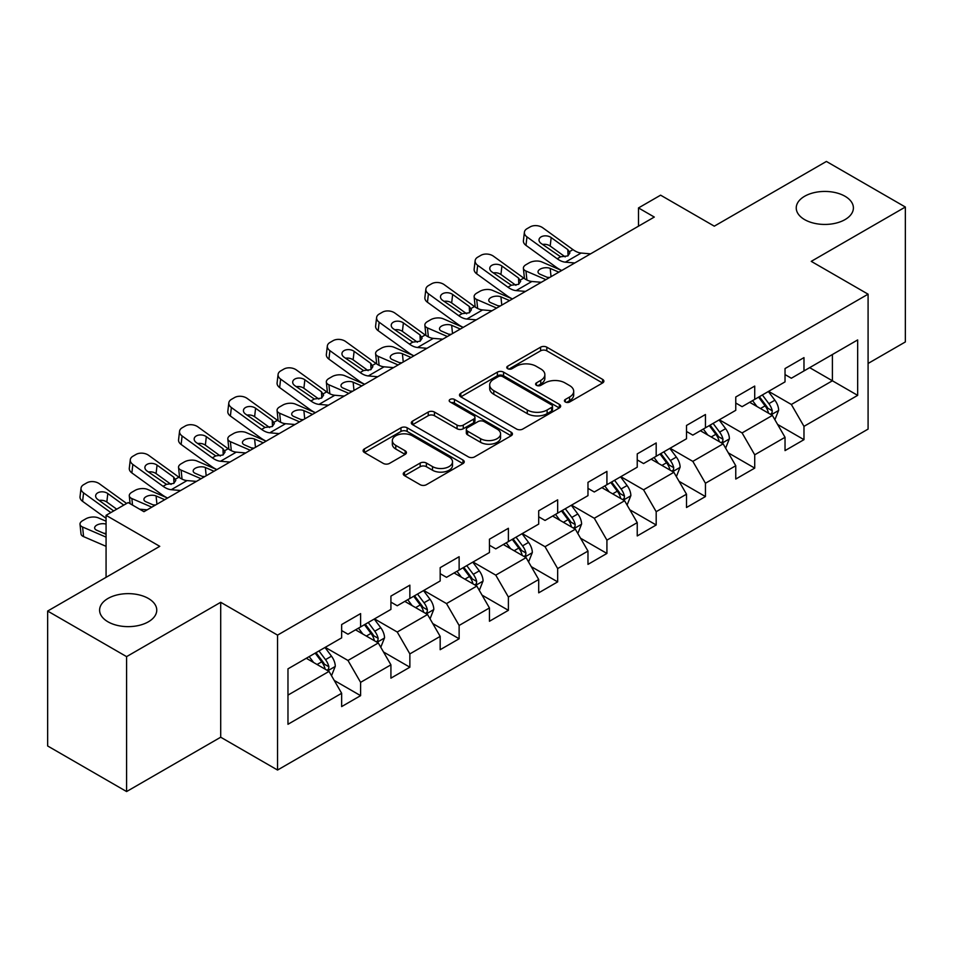 <?xml version="1.0" encoding="UTF-8"?>
<svg xmlns="http://www.w3.org/2000/svg" width="953" height="953" viewBox="0 0 953 953"><rect width="100%" height="100%" fill="white"/><g stroke="black" fill="none" stroke-linecap="round" stroke-linejoin="round"><path stroke-width="1.43" d="M565.332 401.987A3.073 1.775 0 0 0 569.668 401.987L602.606 382.963A4.384 2.525 0 0 0 603.88 381.176A4.384 2.525 0 0 0 602.606 379.389L546.808 347.178A4.384 2.525 0 0 0 540.601 347.178L507.675 366.19A3.073 1.775 0 0 0 506.77 367.441A3.073 1.775 0 0 0 507.675 368.692A3.073 1.775 0 0 0 512.011 368.692L516.276 366.238A14.033 8.1 0 0 1 536.11 366.238L540.756 368.918A14.033 8.1 0 0 1 544.866 374.648A14.033 8.1 0 0 1 540.756 380.378L536.503 382.832A3.073 1.775 0 0 0 535.598 384.083A3.073 1.775 0 0 0 536.503 385.334A3.073 1.775 0 0 0 540.839 385.334L545.104 382.88A14.033 8.1 0 0 1 564.938 382.88L569.584 385.56A14.033 8.1 0 0 1 573.694 391.29A14.033 8.1 0 0 1 569.584 397.02L565.332 399.474A3.073 1.775 0 0 0 564.426 400.725A3.073 1.775 0 0 0 565.332 401.987L565.332 399.474M148.394 598.472A28.578 16.499 0 0 0 117.243 594.898A28.578 16.499 0 0 0 99.6 610.146A28.578 16.499 0 0 0 107.963 621.809A28.578 16.499 0 0 0 139.114 625.382A28.578 16.499 0 0 0 156.757 610.146A28.578 16.499 0 0 0 148.394 598.472M845.037 196.27A28.578 16.499 0 0 0 813.886 192.697A28.578 16.499 0 0 0 796.243 207.933A28.578 16.499 0 0 0 804.606 219.607A28.578 16.499 0 0 0 835.757 223.181A28.578 16.499 0 0 0 853.4 207.933A28.578 16.499 0 0 0 845.037 196.27M404.525 472.092A4.384 2.525 0 0 0 403.25 473.879A4.384 2.525 0 0 0 404.525 475.666L420.178 484.708A4.384 2.525 0 0 0 426.384 484.708L462.955 463.587A4.384 2.525 0 0 0 464.242 461.8A4.384 2.525 0 0 0 462.955 460.013L407.157 427.802A4.384 2.525 0 0 0 400.963 427.802L364.391 448.911A4.384 2.525 0 0 0 363.105 450.709A4.384 2.525 0 0 0 364.391 452.496L383.297 463.408A4.384 2.525 0 0 0 389.491 463.408L405.144 454.378A4.384 2.525 0 0 0 406.431 452.58A4.384 2.525 0 0 0 405.144 450.793L395.769 445.385A11.722 6.766 0 0 1 392.338 440.596A11.722 6.766 0 0 1 399.581 434.342A11.722 6.766 0 0 1 412.351 435.807L449.089 457.011A11.722 6.766 0 0 1 452.52 461.8A11.722 6.766 0 0 1 445.277 468.054A11.722 6.766 0 0 1 432.507 466.589L426.384 463.051A4.384 2.525 0 0 0 420.178 463.051L404.525 472.092L404.525 475.666M868.088 363.462L905.35 341.948L905.35 207.027L826.406 161.45L714.297 226.171L660.608 195.174L638.498 207.933L654.294 217.058L143.963 511.69L128.178 502.576L106.069 515.335L106.069 577.327M126.594 656.629L126.594 791.55L220.703 737.217L220.703 602.296L126.594 656.629L47.65 611.052L159.759 546.331L106.069 515.335M220.703 602.296L277.549 635.115L868.088 294.179L868.088 429.1L277.549 770.036L277.549 635.115M905.35 207.027L811.241 261.36L868.088 294.179M516.586 429.053A4.384 2.525 0 0 0 522.78 429.053L559.363 407.932A4.384 2.525 0 0 0 560.65 406.145A4.384 2.525 0 0 0 559.363 404.358L503.565 372.135A4.384 2.525 0 0 0 497.371 372.135L460.787 393.255A4.384 2.525 0 0 0 459.501 395.042A4.384 2.525 0 0 0 460.787 396.841L516.586 429.053M451.317 402.642A3.073 1.775 0 0 1 454.438 403.083L454.438 399.426L511.153 432.185A4.384 2.525 0 0 1 512.44 433.972A4.384 2.525 0 0 1 511.153 435.759L474.582 456.88A4.384 2.525 0 0 1 468.388 456.88L412.589 424.669L412.589 421.083A4.384 2.525 0 0 0 411.303 422.87A4.384 2.525 0 0 0 412.589 424.669M412.589 421.083L428.242 412.053A4.384 2.525 0 0 1 434.437 412.053L457.071 425.109A4.384 2.525 0 0 0 463.265 425.109L473.653 419.117A4.384 2.525 0 0 0 474.939 417.331A4.384 2.525 0 0 0 473.653 415.544L450.09 401.94A3.073 1.775 0 0 1 449.197 400.689A3.073 1.775 0 0 1 451.091 399.045A3.073 1.775 0 0 1 454.438 399.426M126.594 791.55L47.65 745.973L47.65 611.052M334.229 680.43L360.603 695.654L360.603 682.348L390.921 664.837L390.921 678.155L409.861 667.207L409.861 653.901L440.179 636.401L440.179 649.708L459.132 638.772L459.132 625.454L489.449 607.954L489.449 621.261L508.39 610.325L508.39 597.019L538.707 579.507L538.707 592.826L557.66 581.878L557.66 568.572L587.977 551.072L587.977 564.379L606.918 553.443L606.918 540.137L637.235 522.625L637.235 535.943L656.188 524.996L656.188 511.69L686.505 494.19L686.505 507.496L705.446 496.561L705.446 483.242L735.764 465.743L735.764 479.049L754.716 468.114L754.716 454.807L785.034 437.296L785.034 450.614L803.975 439.667L803.975 426.36L857.664 395.364L857.664 339.935L832.398 354.528L832.398 380.783L857.664 395.364M360.603 695.654L341.65 706.59L341.65 693.284L287.973 724.28L287.973 668.851L341.65 637.855L341.65 624.549L360.603 613.601L360.603 626.919L390.921 609.408L390.921 596.101L409.861 585.166L409.861 598.472L440.179 580.973L440.179 567.666L459.132 556.719L459.132 570.037L489.449 552.526L489.449 539.219L508.39 528.284L508.39 541.59L538.707 524.09L538.707 510.772L557.66 499.837L557.66 513.143L587.977 495.643L587.977 482.337L606.918 471.39L606.918 484.708L637.235 467.196L637.235 453.89L656.188 442.954L656.188 456.261L686.505 438.761L686.505 425.455L705.446 414.507L705.446 427.814L735.764 410.314L735.764 397.008L754.716 386.072L754.716 399.378L785.034 381.879L785.034 368.561L803.975 357.625L803.975 370.931L857.664 339.935M355.552 629.838L378.293 642.965L347.976 660.465L325.235 647.337M341.65 630.564L347.976 634.21L360.603 626.919M347.976 660.465L360.603 682.348M378.293 642.965L390.921 664.837M404.811 601.391L427.552 614.518L397.234 632.018L374.493 618.89M390.921 602.117L397.234 605.763L409.861 598.472M397.234 632.018L409.861 653.901M427.552 614.518L440.179 636.401M454.081 572.944L476.822 586.071L446.504 603.583L423.763 590.455M440.179 573.682L446.504 577.327L459.132 570.037M446.504 603.583L459.132 625.454M476.822 586.071L489.449 607.954M503.339 544.508L526.08 557.636L495.763 575.135L473.022 562.008M489.449 545.235L495.763 548.88L508.39 541.59M495.763 575.135L508.39 597.019M526.08 557.636L538.707 579.507M552.609 516.061L575.338 529.189L545.033 546.7L522.292 533.573M538.707 516.788L545.033 520.445L557.66 513.143M545.033 546.7L557.66 568.572M575.338 529.189L587.977 551.072M601.867 487.626L624.608 500.754L594.291 518.253L571.55 505.126M587.977 488.353L594.291 491.998L606.918 484.708M594.291 518.253L606.918 540.137M624.608 500.754L637.235 522.625M651.137 459.179L673.866 472.307L643.561 489.806L620.82 476.679M637.235 459.906L643.561 463.551L656.188 456.261M643.561 489.806L656.188 511.69M673.866 472.307L686.505 494.19M700.395 430.732L723.136 443.86L692.819 461.371L670.078 448.244M686.505 431.471L692.819 435.116L705.446 427.814M692.819 461.371L705.446 483.242M723.136 443.86L735.764 465.743M749.666 402.297L772.395 415.425L742.089 432.924L719.348 419.796M735.764 403.024L742.089 406.669L754.716 399.378M742.089 432.924L754.716 454.807M772.395 415.425L785.034 437.296M809.669 367.655L832.398 380.783L791.347 404.477L768.606 391.349M785.034 374.577L791.347 378.234L803.975 370.931M791.347 404.477L803.975 426.36M220.703 737.217L277.549 770.036M638.498 207.933L638.498 226.171M287.973 695.106L329.023 671.4L306.282 658.273M329.023 671.4L341.65 693.284M777.612 424.442L803.975 439.667M728.342 452.889L754.716 468.114M679.084 481.336L705.446 496.561M629.814 509.772L656.188 524.996M580.556 538.219L606.918 553.443M531.286 566.654L557.66 581.878M482.027 595.101L508.39 610.325M432.757 623.548L459.132 638.772M383.499 651.983L409.861 667.207M566.558 402.416L569.584 400.665A14.033 8.1 0 0 0 573.694 394.935L573.694 391.29M544.866 374.648L544.866 378.293A14.033 8.1 0 0 1 540.756 384.023L537.73 385.774M602.546 382.999L546.808 350.823A4.384 2.525 0 0 0 540.601 350.823L508.902 369.133M559.304 407.967L503.565 375.792A4.384 2.525 0 0 0 497.371 375.792L460.847 396.865M551.608 407.396A3.073 1.775 0 0 0 552.514 406.145A3.073 1.775 0 0 0 551.608 404.894L502.636 376.614A3.073 1.775 0 0 0 498.3 376.614L493.797 379.211A14.033 8.1 0 0 0 489.687 384.941A14.033 8.1 0 0 0 493.797 390.659L527.283 409.993A14.033 8.1 0 0 0 547.117 409.993L551.608 407.396L551.608 411.041A3.073 1.775 0 0 0 552.514 409.79L552.514 406.145M489.687 384.941L489.687 388.586A14.033 8.1 0 0 0 493.797 394.304L493.797 390.659M551.608 411.041L547.117 413.638A14.033 8.1 0 0 1 527.283 413.638L493.797 394.304M412.649 424.704L428.242 415.699L428.242 412.053M474.939 417.331L474.939 420.976A4.384 2.525 0 0 1 473.653 422.763L463.265 428.755A4.384 2.525 0 0 1 457.071 428.755L434.437 415.699A4.384 2.525 0 0 0 428.242 415.699M454.438 403.083L511.106 435.795M480.55 438.666A11.722 6.766 0 0 0 493.332 440.131A11.722 6.766 0 0 0 500.563 433.877A11.722 6.766 0 0 0 497.132 429.1L484.195 421.619A4.384 2.525 0 0 0 477.989 421.619L467.613 427.623A4.384 2.525 0 0 0 466.327 429.41A4.384 2.525 0 0 0 467.613 431.197L480.55 438.666L480.55 442.311A11.722 6.766 0 0 0 493.332 443.788A11.722 6.766 0 0 0 500.563 437.534L500.563 433.877M466.327 429.41L466.327 433.055A4.384 2.525 0 0 0 467.613 434.842L467.613 431.197M480.55 442.311L467.613 434.842M452.52 461.8L452.52 465.445A11.722 6.766 0 0 1 445.277 471.699A11.722 6.766 0 0 1 432.507 470.234L426.384 466.696A4.384 2.525 0 0 0 420.178 466.696L404.584 475.702M392.338 440.596L392.338 444.241A11.722 6.766 0 0 0 395.769 449.03L395.769 445.385M405.085 454.402L395.769 449.03M462.896 463.623L407.157 431.447A4.384 2.525 0 0 0 400.963 431.447L364.439 452.532M774.896 419.749L778.649 410.278A11.829 6.838 -120 0 0 774.872 400.2L768.356 391.504M561.698 270.509L541.757 261.908A8.934 4.467 -5.9 0 0 529.177 262.849L526.02 264.672A8.934 4.467 -5.9 0 0 523.4 268.293A8.934 4.467 -5.9 0 0 525.973 271.021L526.89 280.003M756.992 406.526L752.572 400.617M545.902 279.634L525.973 271.021M770.572 414.364L772.001 412.852L772.264 410.779A11.829 6.838 -120 0 0 768.88 403.667L762.352 394.971M759.386 396.674L766.617 406.335A6.028 3.478 60 0 1 767.713 408.158L772.264 410.779M558.851 272.153L550.191 268.412A7.147 3.574 174.1 0 0 540.125 269.175A7.147 3.574 174.1 0 0 538.028 272.07A7.147 3.574 174.1 0 0 540.089 274.25L548.749 277.99M524.615 278.705A8.934 4.467 174.1 0 1 524.388 277.907L523.4 268.293M549.536 277.537A7.147 3.574 -5.9 0 0 547.201 277.323M758.564 397.151L765.08 405.859A11.829 6.838 60 0 1 768.475 412.971M574.766 262.968L565.355 262.158A22.336 12.889 60 0 1 557.195 258.763L526.961 236.892L525.973 245.362A8.934 5.766 -173.3 0 1 523.411 240.68L524.4 232.21A8.934 5.766 6.7 0 0 526.961 236.892M561.746 270.485A33.498 19.334 60 0 1 556.207 267.233L525.973 245.362M590.562 253.855L581.151 253.045A22.336 12.889 60 0 1 572.991 249.638L542.745 227.779A8.934 5.766 6.7 0 0 530.166 226.885L527.009 228.708A8.934 5.766 6.7 0 0 524.4 232.21M568.071 255.773L567.821 249.603L569.93 252.89L567.845 255.916L560.602 256.798L541.078 243.408A7.147 4.61 -173.3 0 1 539.029 239.656A7.147 4.61 -173.3 0 1 541.113 236.868A7.147 4.61 -173.3 0 1 551.179 237.571L550.191 246.041L565.2 256.893M550.191 246.041A7.147 4.61 6.7 0 0 542.555 244.468M567.821 249.603L551.179 237.571M725.626 448.184L729.39 438.725A11.829 6.838 -120 0 0 725.614 428.647L719.098 419.939M512.428 298.956L492.498 290.355A8.934 4.467 -5.9 0 0 479.907 291.296L476.75 293.119A8.934 4.467 -5.9 0 0 474.129 296.74A8.934 4.467 -5.9 0 0 476.703 299.468L477.632 308.45M707.734 434.973L703.302 429.064M496.644 308.069L476.703 299.468M721.302 442.811L722.743 441.287L722.993 439.226A11.829 6.838 -120 0 0 719.61 432.114L713.094 423.406M710.128 425.121L717.359 434.771A6.028 3.478 60 0 1 718.455 436.605L722.993 439.226M509.593 300.6L500.933 296.859A7.147 3.574 174.1 0 0 490.866 297.61A7.147 3.574 174.1 0 0 488.77 300.505A7.147 3.574 174.1 0 0 490.819 302.697L499.479 306.425M475.356 307.152A8.934 4.467 174.1 0 1 475.118 306.354L474.129 296.74M500.265 305.973A7.147 3.574 -5.9 0 0 497.931 305.758M709.306 425.598L715.822 434.294A11.829 6.838 60 0 1 719.205 441.418M676.368 476.631L680.12 467.161A11.829 6.838 -120 0 0 676.344 457.083L669.828 448.386M463.17 327.403L443.228 318.79A8.934 4.467 -5.9 0 0 430.649 319.743L427.492 321.566A8.934 4.467 -5.9 0 0 424.871 325.176A8.934 4.467 -5.9 0 0 427.444 327.915L428.362 336.897M658.463 463.408L654.044 457.5M447.374 336.516L427.444 327.915M672.044 471.247L673.473 469.734L673.735 467.673A11.829 6.838 -120 0 0 670.352 460.549L663.824 451.853M660.858 453.557L668.089 463.218A6.028 3.478 60 0 1 669.185 465.04L673.735 467.673M460.323 329.035L451.662 325.307A7.147 3.574 174.1 0 0 441.596 326.057A7.147 3.574 174.1 0 0 439.5 328.952A7.147 3.574 174.1 0 0 441.561 331.132L450.221 334.872M426.086 335.587A8.934 4.467 174.1 0 1 425.86 334.801L424.871 325.176M451.007 334.42A7.147 3.574 -5.9 0 0 448.672 334.205M660.036 454.033L666.552 462.741A11.829 6.838 60 0 1 669.947 469.853M525.508 291.404L516.097 290.605A22.336 12.889 60 0 1 507.937 287.198L477.691 265.327L476.703 273.809A8.934 5.766 -173.3 0 1 474.141 269.127L475.142 260.645A8.934 5.766 6.7 0 0 477.691 265.327M512.488 298.932A33.498 19.334 60 0 1 506.936 295.68L476.703 273.809M541.292 282.291L531.881 281.48A22.336 12.889 60 0 1 523.721 278.085L493.487 256.214A8.934 5.766 6.7 0 0 480.896 255.333L477.739 257.155A8.934 5.766 6.7 0 0 475.142 260.645M518.801 284.22L518.551 278.038L520.66 281.338L518.575 284.351L511.332 285.233L491.819 271.843A7.147 4.61 -173.3 0 1 489.771 268.103A7.147 4.61 -173.3 0 1 491.855 265.303A7.147 4.61 -173.3 0 1 501.921 266.018L500.933 274.488L515.93 285.34M500.933 274.488A7.147 4.61 6.7 0 0 493.297 272.915M518.551 278.038L501.921 266.018M476.238 319.851L466.827 319.041A22.336 12.889 60 0 1 458.667 315.646L428.433 293.774L427.444 302.244A8.934 5.766 -173.3 0 1 424.883 297.562L425.872 289.093A8.934 5.766 6.7 0 0 428.433 293.774M463.218 327.367A33.498 19.334 60 0 1 457.678 324.115L427.444 302.244M492.034 310.738L482.623 309.928A22.336 12.889 60 0 1 474.463 306.532L444.217 284.661A8.934 5.766 6.7 0 0 431.638 283.768L428.481 285.59A8.934 5.766 6.7 0 0 425.872 289.093M469.543 312.655L469.293 306.485L471.401 309.785L469.317 312.798L462.074 313.68L442.549 300.29A7.147 4.61 -173.3 0 1 440.5 296.55A7.147 4.61 -173.3 0 1 442.585 293.75A7.147 4.61 -173.3 0 1 452.651 294.453L451.662 302.935L466.672 313.787M451.662 302.935A7.147 4.61 6.7 0 0 444.027 301.362M469.293 306.485L452.651 294.453M627.098 505.066L630.862 495.608A11.829 6.838 -120 0 0 627.086 485.53L620.57 476.834M413.9 355.838L393.97 347.237A8.934 4.467 -5.9 0 0 381.379 348.179L378.222 350.001A8.934 4.467 -5.9 0 0 375.601 353.623A8.934 4.467 -5.9 0 0 378.174 356.351L379.103 365.333M609.205 491.855L604.774 485.947M398.116 364.951L378.174 356.351M622.774 499.694L624.215 498.181L624.465 496.108A11.829 6.838 -120 0 0 621.082 488.996L614.566 480.288M611.6 482.004L618.831 491.653A6.028 3.478 60 0 1 619.926 493.487L624.465 496.108M411.065 357.482L402.404 353.742A7.147 3.574 174.1 0 0 392.338 354.504A7.147 3.574 174.1 0 0 390.242 357.399A7.147 3.574 174.1 0 0 392.291 359.579L400.963 363.319M376.828 364.034A8.934 4.467 174.1 0 1 376.59 363.236L375.601 353.623M401.737 362.867A7.147 3.574 -5.9 0 0 399.402 362.64M610.778 482.48L617.294 491.176A11.829 6.838 60 0 1 620.677 498.3M577.84 533.513L581.592 524.055A11.829 6.838 -120 0 0 577.816 513.977L571.3 505.269M364.642 384.285L344.7 375.685A8.934 4.467 -5.9 0 0 332.12 376.626L328.964 378.448A8.934 4.467 -5.9 0 0 326.343 382.07A8.934 4.467 -5.9 0 0 328.916 384.798L329.833 393.78M559.935 520.302L555.516 514.382M348.846 393.398L328.916 384.798M573.515 528.129L574.945 526.616L575.207 524.555A11.829 6.838 -120 0 0 571.824 517.431L565.296 508.735M562.341 510.451L569.572 520.1A6.028 3.478 60 0 1 570.656 521.934L575.207 524.555M361.795 385.929L353.134 382.189A7.147 3.574 174.1 0 0 343.068 382.939A7.147 3.574 174.1 0 0 340.971 385.834A7.147 3.574 174.1 0 0 343.032 388.026L351.693 391.754M327.558 392.469A8.934 4.467 174.1 0 1 327.332 391.683L326.343 382.07M352.479 391.302A7.147 3.574 -5.9 0 0 350.144 391.087M561.508 510.927L568.024 519.623A11.829 6.838 60 0 1 571.419 526.747M528.57 561.96L532.334 552.49A11.829 6.838 -120 0 0 528.558 542.412L522.041 533.716M315.372 412.72L295.442 404.12A8.934 4.467 -5.9 0 0 282.85 405.061L279.694 406.883A8.934 4.467 -5.9 0 0 277.073 410.505A8.934 4.467 -5.9 0 0 279.646 413.233L280.575 422.215M510.677 548.737L506.246 542.829M299.587 421.845L279.646 413.233M524.245 556.576L525.687 555.063L525.937 553.002A11.829 6.838 -120 0 0 522.554 545.878L516.038 537.182M513.071 538.886L520.302 548.547A6.028 3.478 60 0 1 521.398 550.369L525.937 553.002M312.536 414.364L303.876 410.624A7.147 3.574 174.1 0 0 293.81 411.386A7.147 3.574 174.1 0 0 291.713 414.281A7.147 3.574 174.1 0 0 293.762 416.461L302.435 420.202M278.3 420.916A8.934 4.467 174.1 0 1 278.062 420.118L277.073 410.505M303.209 419.749A7.147 3.574 -5.9 0 0 300.874 419.534M512.249 539.362L518.766 548.07A11.829 6.838 60 0 1 522.149 555.182M426.98 348.298L417.569 347.488A22.336 12.889 60 0 1 409.409 344.093L379.163 322.221L378.174 330.691A8.934 5.766 -173.3 0 1 375.613 326.009L376.614 317.54A8.934 5.766 6.7 0 0 379.163 322.221M413.959 355.814A33.498 19.334 60 0 1 408.42 352.562L378.174 330.691M442.764 339.173L433.353 338.375A22.336 12.889 60 0 1 425.193 334.968L394.959 313.096A8.934 5.766 6.7 0 0 382.367 312.215L379.211 314.037A8.934 5.766 6.7 0 0 376.614 317.54M420.273 341.103L420.023 334.932L422.131 338.22L420.047 341.234L412.804 342.127L393.291 328.737A7.147 4.61 -173.3 0 1 391.242 324.985A7.147 4.61 -173.3 0 1 393.327 322.185A7.147 4.61 -173.3 0 1 403.393 322.9L402.404 331.37L417.402 342.222M402.404 331.37A7.147 4.61 6.7 0 0 394.768 329.798M420.023 334.932L403.393 322.9M377.71 376.733L368.299 375.935A22.336 12.889 60 0 1 360.139 372.528L329.905 350.656L328.916 359.126A8.934 5.766 -173.3 0 1 326.355 354.445L327.344 345.975A8.934 5.766 6.7 0 0 329.905 350.656M364.689 384.25A33.498 19.334 60 0 1 359.15 380.997L328.916 359.126M393.506 367.62L384.095 366.81A22.336 12.889 60 0 1 375.935 363.415L345.689 341.543A8.934 5.766 6.7 0 0 333.109 340.662L329.952 342.484A8.934 5.766 6.7 0 0 327.344 345.975M371.015 369.538L370.765 363.367L372.873 366.667L370.788 369.681L363.546 370.562L344.021 357.172A7.147 4.61 -173.3 0 1 341.972 353.432A7.147 4.61 -173.3 0 1 344.057 350.633A7.147 4.61 -173.3 0 1 354.123 351.335L353.134 359.817L368.144 370.669M353.134 359.817A7.147 4.61 6.7 0 0 345.498 358.245M370.765 363.367L354.123 351.335M328.451 405.18L319.041 404.37A22.336 12.889 60 0 1 310.881 400.975L280.635 379.103L279.646 387.573A8.934 5.766 -173.3 0 1 277.097 382.892L278.085 374.422A8.934 5.766 6.7 0 0 280.635 379.103M315.431 412.697A33.498 19.334 60 0 1 309.892 409.445L279.646 387.573M344.236 396.067L334.825 395.257A22.336 12.889 60 0 1 326.665 391.85L296.431 369.99A8.934 5.766 6.7 0 0 283.839 369.097L280.682 370.92A8.934 5.766 6.7 0 0 278.085 374.422M321.745 397.985L321.495 391.814L323.603 395.102L321.518 398.128L314.276 399.009L294.763 385.62A7.147 4.61 -173.3 0 1 292.714 381.867A7.147 4.61 -173.3 0 1 294.799 379.08A7.147 4.61 -173.3 0 1 304.865 379.782L303.876 388.252L318.874 399.104M303.876 388.252A7.147 4.61 6.7 0 0 296.24 386.692M321.495 391.814L304.865 379.782M479.311 590.395L483.064 580.937A11.829 6.838 -120 0 0 479.288 570.859L472.771 562.151M266.113 441.168L246.172 432.567A8.934 4.467 -5.9 0 0 233.592 433.508L230.435 435.33A8.934 4.467 -5.9 0 0 227.815 438.952A8.934 4.467 -5.9 0 0 230.388 441.68L231.305 450.662M461.407 577.184L456.987 571.276M250.317 450.281L230.388 441.68M474.987 585.023L476.417 583.498L476.679 581.437A11.829 6.838 -120 0 0 473.296 574.325L466.767 565.617M463.813 567.333L471.044 576.982A6.028 3.478 60 0 1 472.128 578.816L476.679 581.437M263.266 442.811L254.606 439.071A7.147 3.574 174.1 0 0 244.54 439.821A7.147 3.574 174.1 0 0 242.443 442.716A7.147 3.574 174.1 0 0 244.504 444.908L253.164 448.649M229.03 449.363A8.934 4.467 174.1 0 1 228.803 448.565L227.815 438.952M253.951 448.184A7.147 3.574 -5.9 0 0 251.616 447.97M462.979 567.809L469.495 576.505A11.829 6.838 60 0 1 472.891 583.629M279.181 433.615L269.782 432.817A22.336 12.889 60 0 1 261.61 429.41L231.376 407.539L230.388 416.02A8.934 5.766 -173.3 0 1 227.827 411.339L228.815 402.857A8.934 5.766 6.7 0 0 231.376 407.539M266.161 441.144A33.498 19.334 60 0 1 260.622 437.892L230.388 416.02M294.977 424.502L285.566 423.704A22.336 12.889 60 0 1 277.406 420.297L247.161 398.425A8.934 5.766 6.7 0 0 234.581 397.544L231.424 399.367A8.934 5.766 6.7 0 0 228.815 402.857M272.487 426.432L272.236 420.249L274.345 423.549L272.26 426.563L265.017 427.444L245.493 414.055A7.147 4.61 -173.3 0 1 243.444 410.314A7.147 4.61 -173.3 0 1 245.529 407.515A7.147 4.61 -173.3 0 1 255.595 408.229L254.606 416.699L269.616 427.552M254.606 416.699A7.147 4.61 6.7 0 0 246.97 415.127M272.236 420.249L255.595 408.229M430.041 618.842L433.806 609.372A11.829 6.838 -120 0 0 430.029 599.294L423.513 590.598M216.843 469.615L196.914 461.002A8.934 4.467 -5.9 0 0 184.322 461.955L181.165 463.777A8.934 4.467 -5.9 0 0 178.545 467.387A8.934 4.467 -5.9 0 0 181.118 470.127L182.047 479.109M412.149 605.62L407.717 599.711M201.059 478.728L181.118 470.127M425.717 613.458L427.158 611.945L427.409 609.884A11.829 6.838 -120 0 0 424.025 602.761L417.509 594.064M414.543 595.768L421.774 605.429A6.028 3.478 60 0 1 422.87 607.252L427.409 609.884M214.008 471.247L205.348 467.518A7.147 3.574 174.1 0 0 195.282 468.268A7.147 3.574 174.1 0 0 193.185 471.163A7.147 3.574 174.1 0 0 195.234 473.343L203.906 477.084M179.772 477.798A8.934 4.467 174.1 0 1 179.533 477.012L178.545 467.387M204.681 476.631A7.147 3.574 -5.9 0 0 202.346 476.417M413.721 596.244L420.237 604.952A11.829 6.838 60 0 1 423.62 612.064M229.923 462.062L220.512 461.252A22.336 12.889 60 0 1 212.352 457.857L182.106 435.986L181.118 444.455A8.934 5.766 -173.3 0 1 178.568 439.774L179.557 431.304A8.934 5.766 6.7 0 0 182.106 435.986M216.903 469.579A33.498 19.334 60 0 1 211.363 466.327L181.118 444.455M245.707 452.949L236.296 452.139A22.336 12.889 60 0 1 228.136 448.744L197.902 426.873A8.934 5.766 6.7 0 0 185.311 425.979L182.154 427.802A8.934 5.766 6.7 0 0 179.557 431.304M223.216 454.867L222.966 448.696L225.075 451.996L222.99 455.01L215.747 455.891L196.235 442.502A7.147 4.61 -173.3 0 1 194.186 438.761A7.147 4.61 -173.3 0 1 196.27 435.962A7.147 4.61 -173.3 0 1 206.336 436.665L205.348 445.146L220.346 455.999M205.348 445.146A7.147 4.61 6.7 0 0 197.712 443.574M222.966 448.696L206.336 436.665M380.783 647.278L384.536 637.819A11.829 6.838 -120 0 0 380.759 627.741L374.243 619.045M167.585 498.05L147.644 489.449A8.934 4.467 -5.9 0 0 135.064 490.39L131.907 492.213A8.934 4.467 -5.9 0 0 129.286 495.834A8.934 4.467 -5.9 0 0 131.859 498.562L132.527 505.078M362.879 634.067L358.459 628.158M151.789 507.163L131.859 498.562M376.459 641.905L377.888 640.392L378.15 638.319A11.829 6.838 -120 0 0 374.767 631.208L368.239 622.5M365.285 624.215L372.516 633.864A6.028 3.478 60 0 1 373.6 635.699L378.15 638.319M164.738 499.694L156.078 495.953A7.147 3.574 174.1 0 0 146.012 496.716A7.147 3.574 174.1 0 0 143.915 499.61A7.147 3.574 174.1 0 0 145.976 501.79L154.636 505.531M155.422 505.078A7.147 3.574 -5.9 0 0 153.088 504.864M364.451 624.691L370.967 633.388A11.829 6.838 60 0 1 374.362 640.511M180.653 490.509L171.254 489.699A22.336 12.889 60 0 1 163.082 486.304L132.848 464.433L131.859 472.902A8.934 5.766 -173.3 0 1 129.298 468.221L130.287 459.751A8.934 5.766 6.7 0 0 132.848 464.433M167.633 498.026A33.498 19.334 60 0 1 162.093 494.774L131.859 472.902M196.449 481.384L187.038 480.586A22.336 12.889 60 0 1 178.878 477.179L148.632 455.308A8.934 5.766 6.7 0 0 136.053 454.426L132.896 456.249A8.934 5.766 6.7 0 0 130.287 459.751M173.958 483.314L173.708 477.143L175.817 480.431L173.732 483.445L166.489 484.338L146.965 470.949A7.147 4.61 -173.3 0 1 144.916 467.196A7.147 4.61 -173.3 0 1 147 464.397A7.147 4.61 -173.3 0 1 157.066 465.112L156.078 473.581L171.087 484.434M156.078 473.581A7.147 4.61 6.7 0 0 148.442 472.009M173.708 477.143L157.066 465.112M331.513 675.725L335.277 666.266A11.829 6.838 -120 0 0 331.501 656.188L324.985 647.48M106.069 521.208L98.385 517.896A8.934 4.467 -5.9 0 0 85.794 518.837L82.637 520.66A8.934 4.467 -5.9 0 0 80.016 524.281A8.934 4.467 -5.9 0 0 82.589 527.009L83.578 536.622A8.934 4.467 174.1 0 1 81.005 533.894L80.016 524.281M313.62 662.514L309.189 656.593M106.069 537.135L82.589 527.009M106.069 546.331L83.578 536.622M327.189 670.34L328.63 668.827L328.88 666.766A11.829 6.838 -120 0 0 325.497 659.643L318.981 650.947M316.015 652.662L323.246 662.311A6.028 3.478 60 0 1 324.342 664.146L328.88 666.766M106.069 524.126A7.147 3.574 174.1 0 0 96.753 525.151A7.147 3.574 174.1 0 0 94.657 528.045A7.147 3.574 174.1 0 0 96.706 530.237L106.069 534.276M106.069 533.501A7.147 3.574 -5.9 0 0 103.817 533.299M315.193 653.139L321.709 661.835A11.829 6.838 60 0 1 325.092 668.958M110.834 512.583L83.578 492.868L82.589 501.338A8.934 5.766 -173.3 0 1 80.04 496.656L81.029 488.186A8.934 5.766 6.7 0 0 83.578 492.868M106.069 518.325L82.589 501.338M126.63 503.47L99.374 483.755A8.934 5.766 6.7 0 0 86.783 482.873L83.626 484.696A8.934 5.766 6.7 0 0 81.029 488.186M147.179 509.831L139.626 509.188M113.681 510.939L97.706 499.384A7.147 4.61 -173.3 0 1 95.657 495.643A7.147 4.61 -173.3 0 1 97.742 492.844A7.147 4.61 -173.3 0 1 107.808 493.547L106.819 502.028L116.719 509.188M106.819 502.028A7.147 4.61 6.7 0 0 99.183 500.456M123.783 505.114L107.808 493.547M569.584 400.665L569.584 397.02M536.503 385.334L536.503 382.832M540.756 384.023L540.756 380.378M507.675 368.692L507.675 366.19M540.601 350.823L540.601 347.178M546.808 350.823L546.808 347.178M602.606 382.963L602.606 379.389M460.787 396.841L460.787 393.255M497.371 375.792L497.371 372.135M503.565 375.792L503.565 372.135M559.363 407.932L559.363 404.358M527.283 413.638L527.283 409.993M547.117 413.638L547.117 409.993M434.437 415.699L434.437 412.053M457.071 428.755L457.071 425.109M463.265 428.755L463.265 425.109M473.653 422.763L473.653 419.117M511.153 435.759L511.153 432.185M420.178 466.696L420.178 463.051M426.384 466.696L426.384 463.051M432.507 470.234L432.507 466.589M405.144 454.378L405.144 450.793M364.391 452.496L364.391 448.911M400.963 431.447L400.963 427.802M407.157 431.447L407.157 427.802M462.955 463.587L462.955 460.013M771.227 414.746L778.577 410.505M768.88 403.667L774.872 400.2M760.458 408.527L765.08 405.859M550.191 268.412L551.037 276.668M560.602 256.798L557.195 258.763M572.991 249.638L569.584 251.604M581.151 253.045L565.355 262.158M721.969 443.193L729.307 438.952M719.61 432.114L725.614 428.647M711.188 436.974L715.822 434.294M500.933 296.859L501.778 305.103M672.699 471.628L680.049 467.399M670.352 460.549L676.344 457.083M661.93 465.409L666.552 462.741M451.662 325.307L452.508 333.55M511.332 285.233L507.937 287.198M523.721 278.085L520.314 280.051M531.881 281.48L516.097 290.605M462.074 313.68L458.667 315.646M474.463 306.532L471.056 308.498M482.623 309.928L466.827 319.041M623.441 500.075L630.779 495.834M621.082 488.996L627.086 485.53M612.66 493.857L617.294 491.176M402.404 353.742L403.25 361.997M574.171 528.522L581.521 524.281M571.824 517.431L577.816 513.977M563.402 522.292L568.024 519.623M353.134 382.189L353.992 390.432M524.912 556.957L532.25 552.716M522.554 545.878L528.558 542.412M514.132 550.739L518.766 548.07M303.876 410.624L304.722 418.879M412.804 342.127L409.409 344.093M425.193 334.968L421.798 336.933M433.353 338.375L417.569 347.488M363.546 370.562L360.139 372.528M375.935 363.415L372.528 365.38M384.095 366.81L368.299 375.935M314.276 399.009L310.881 400.975M326.665 391.85L323.27 393.815M334.825 395.257L319.041 404.37M475.642 585.404L482.992 581.163M473.296 574.325L479.288 570.859M464.873 579.186L469.495 576.505M254.606 439.071L255.464 447.314M265.017 427.444L261.61 429.41M277.406 420.297L273.999 422.262M285.566 423.704L269.782 432.817M426.384 613.839L433.722 609.61M424.025 602.761L430.029 599.294M415.603 607.621L420.237 604.952M205.348 467.518L206.193 475.761M215.747 455.891L212.352 457.857M228.136 448.744L224.741 450.709M236.296 452.139L220.512 461.252M377.114 642.286L384.464 638.045M374.767 631.208L380.759 627.741M366.345 636.068L370.967 633.388M156.078 495.953L156.935 504.208M166.489 484.338L163.082 486.304M178.878 477.179L175.471 479.145M187.038 480.586L171.254 489.699M327.856 670.733L335.194 666.492M325.497 659.643L331.501 656.188M317.075 664.503L321.709 661.835M129.286 495.834L130.096 503.672"/></g></svg>
